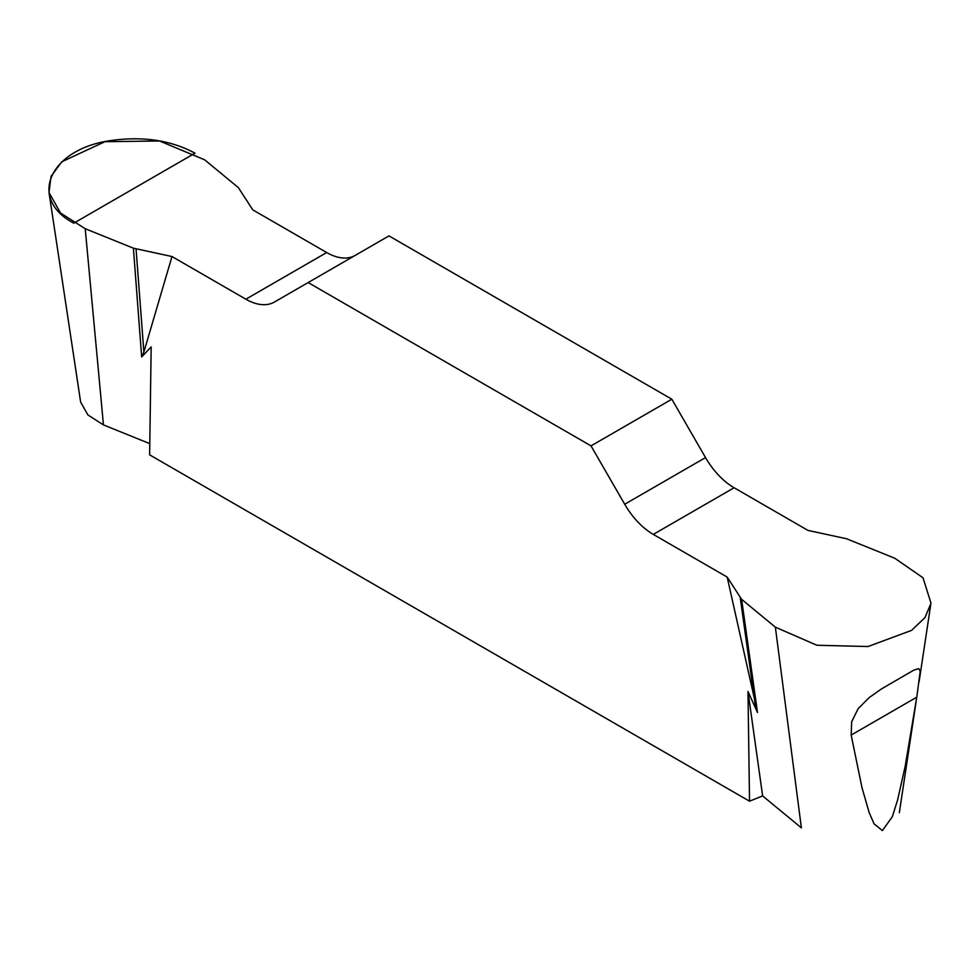 <?xml version="1.0" encoding="UTF-8"?>
<svg xmlns="http://www.w3.org/2000/svg" width="980" height="980" viewBox="0 0 980 980"><rect width="100%" height="100%" fill="white"/><g stroke="black" fill="none" stroke-linecap="round" stroke-linejoin="round"><path stroke-width="1.47" d="M775.364 627.163L816.891 645.257L868.023 646.53L911.559 630.385L924.973 617.608L931 603.19L923.013 577.784L894.752 558.233L846.573 538.755L807.986 530.413L734.106 487.746A57.146 32.989 60 0 1 705.527 457.587L671.827 399.215L388.962 235.898L308.149 282.559L591.014 445.876L624.713 504.247A57.146 32.989 -120 0 0 653.293 534.406L727.172 577.073L741.627 599.344L775.364 627.163L801.383 827.867L762.624 795.907L749.529 801.211L149.621 454.855L151.177 346.908L141.671 356.941L143.876 352.016L171.99 256.539L245.87 299.194A57.146 32.989 -120 0 0 274.449 302.024L308.149 282.559M851.167 735.061L851.694 721.66L858.186 708.614L869.272 697.515L881.645 688.817L913.948 670.063L918.774 668.63L920.22 671.361L916.766 697.184L851.167 735.061L862.02 787.773L869.187 812.641L874.087 823.886L882.392 830.599L892.327 816.708L897.668 799.741L905.14 766.446L916.766 697.184M149.793 443.646L103.451 424.916L87.906 414.944L80.642 402.106L49 192.472L60.515 213.04L85.223 228.708L133.403 248.185L171.99 256.539M355.14 255.437A57.146 32.989 60 0 1 326.695 252.534L252.803 209.879L238.348 187.609L204.612 159.789L159.483 140.973L104.909 141.708L61.777 161.798L51.033 176.4L49 192.472M749.529 801.211L747.985 691.476L757.491 712.485L727.172 577.073M671.827 399.215L591.014 445.876M133.403 248.185L141.671 356.941M762.624 795.907L747.985 691.476M741.627 599.344L757.491 712.485M136.061 248.981L143.876 352.016M740.255 597.812L755.286 705.012M73.782 223.171C26.877 198.499 50.225 148.201 112.21 140.373C143.742 136.171 171.341 140.434 195.008 153.174L73.782 223.171M85.223 228.708L103.451 424.916M245.87 299.194L326.695 252.534M624.713 504.247L705.527 457.587M734.106 487.746L653.293 534.406M899.334 812.702L916.202 700.945M930.706 604.832L919.081 681.847"/></g></svg>
